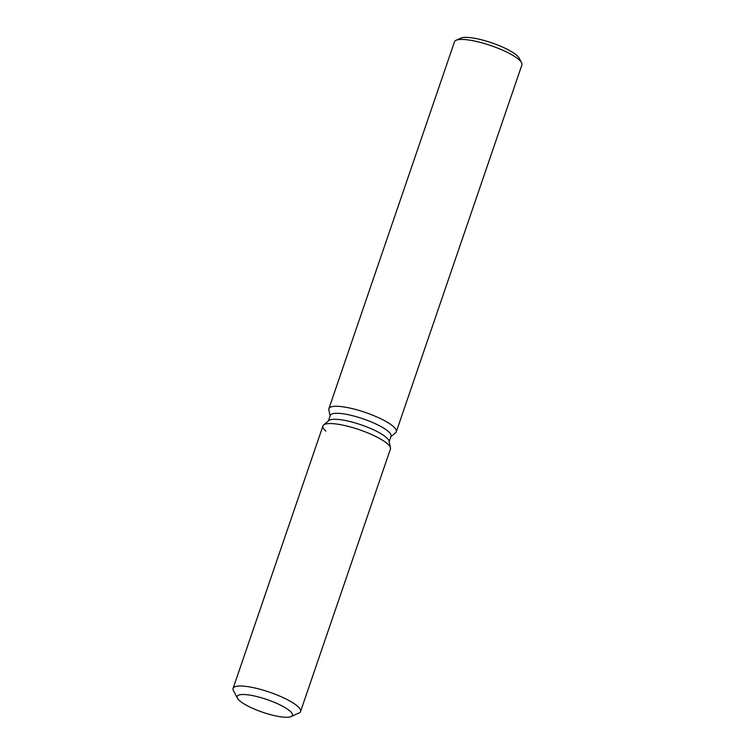 <?xml version="1.0" encoding="UTF-8"?>
<svg xmlns="http://www.w3.org/2000/svg" width="755" height="755" viewBox="0 0 755 755"><rect width="100%" height="100%" fill="white"/><g stroke="black" fill="none" stroke-linecap="round" stroke-linejoin="round"><path stroke-width="1.13" d="M239.524 700.649A29.19 6.71 -161.1 0 0 269.526 714.381A29.19 6.71 -161.1 0 0 292.402 715.344A29.19 6.71 -161.1 0 0 290.052 711.125A29.19 6.71 -161.1 0 0 260.05 697.394A29.19 6.71 -161.1 0 0 237.174 696.431A29.19 6.71 -161.1 0 0 239.524 700.649A29.19 6.71 -161.1 0 0 266.241 713.418A29.19 6.71 -161.1 0 0 291.1 716.57A29.19 6.71 -161.1 0 0 292.402 715.344A29.19 6.71 -161.1 0 0 290.052 711.125A29.19 6.71 -161.1 0 0 260.05 697.394A29.19 6.71 -161.1 0 0 237.174 696.431A29.19 6.71 -161.1 0 0 237.438 698.205A29.19 6.71 -161.1 0 0 239.524 700.649M291.1 716.57L298.98 712.984A35.664 8.201 -161.1 0 0 300.565 711.474L390.429 449.027A35.664 8.201 -161.1 0 0 390.477 447.857L389.042 441.128A32.097 7.38 -161.1 0 0 386.418 437.551A32.097 7.38 -161.1 0 0 355.492 423.036A32.097 7.38 -161.1 0 0 328.878 420.535L323.621 424.971A35.664 8.201 -161.1 0 0 325.811 431.067M389.042 441.128L390.477 447.857A35.664 8.201 -161.1 0 0 387.56 443.874A35.664 8.201 -161.1 0 0 353.189 427.745A35.664 8.201 -161.1 0 0 323.621 424.971A35.664 8.201 -161.1 0 0 322.942 425.924L233.087 688.371A35.664 8.201 -161.1 0 0 233.418 690.532L237.438 698.205M389.165 441.703L391.043 436.211A32.097 7.38 -161.1 0 0 388.466 431.577A32.097 7.38 -161.1 0 0 355.473 416.467A32.097 7.38 -161.1 0 0 330.312 415.41L328.425 420.912M390.882 436.683L395.639 432.662A35.636 8.201 -161.1 0 0 396.318 431.718A35.636 8.201 -161.1 0 0 393.449 426.575A35.636 8.201 -161.1 0 0 356.822 409.805A35.636 8.201 -161.1 0 0 328.897 408.634A35.636 8.201 -161.1 0 0 328.85 409.795L330.143 415.892M396.318 431.718L521.913 64.883A35.636 8.201 -161.1 0 0 521.582 62.722A35.636 8.201 -161.1 0 0 519.044 59.739A35.636 8.201 -161.1 0 0 486.428 44.139A35.636 8.201 -161.1 0 0 456.077 40.289A35.636 8.201 -161.1 0 0 454.491 41.799L328.897 408.634M521.582 62.722L519.166 58.116A31.748 7.305 -161.1 0 0 516.911 55.464A31.748 7.305 -161.1 0 0 487.843 41.563A31.748 7.305 -161.1 0 0 460.805 38.137L456.077 40.289M390.477 447.857A35.664 8.201 -161.1 0 0 387.56 443.874A35.664 8.201 -161.1 0 0 353.189 427.745A35.664 8.201 -161.1 0 0 323.621 424.971L328.878 420.535M300.565 711.474A35.664 8.201 -161.1 0 0 297.697 706.331A35.664 8.201 -161.1 0 0 261.041 689.541A35.664 8.201 -161.1 0 0 233.087 688.371"/></g></svg>
